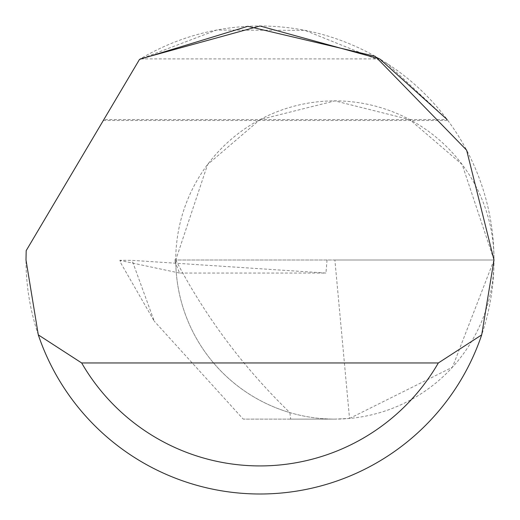 <?xml version="1.0" encoding="UTF-8"?>
<svg xmlns="http://www.w3.org/2000/svg" width="520" height="520" viewBox="0 0 520 520"><rect width="100%" height="100%" fill="white"/><g stroke="black" fill="none" stroke-linecap="round" stroke-linejoin="round"><path stroke-width="0.39" stroke-dasharray="2.6 1.95" d="M103.838 119.6L139.51 59.404L103.838 119.6L447.2 119.6L386.874 63.382L304.928 30.355L216.573 30.062L139.51 59.404A234 234 0 0 1 494 260L462.176 164.528L409.76 119.6L334.88 100.88L260 119.6L207.584 164.528L175.76 260L174.395 260L179.536 273.052L325.949 273.052L132.087 260.364L119.873 260.28L121.017 263.432L154.206 321.113L132.087 260.364M174.395 260L334.88 260L349.531 418.444L334.88 419.12L290.654 419.12L289.874 412.62A159.12 159.12 0 0 1 175.76 260L494 260A159.12 159.12 0 0 0 334.88 100.88A159.12 159.12 0 0 0 175.76 260A159.12 159.12 0 0 0 334.88 419.12A159.12 159.12 0 0 0 494 260A234 234 0 0 1 260 494A234 234 0 0 1 26.189 250.64L139.51 59.404L140.335 58.91L379.665 58.91M175.76 260C205.257 316.511 243.295 367.387 289.874 412.62A159.12 159.12 0 0 0 334.88 419.12L243.237 419.12L154.206 321.113M327.034 260L325.949 273.052M179.536 273.052L120.211 260.449L121.023 263.452M349.531 418.444L452.459 367.211L494 260L334.88 260M290.654 419.12L243.237 419.12M103.305 120.497L447.863 120.497"/><path stroke-width="0.78" d="M139.51 59.404L247.728 26.325L375.238 56.342L466.635 150.196L494 260L481.696 334.88A234 234 0 0 1 38.305 334.88L26 260L26.189 250.64L139.51 59.404M140.335 58.91L260 26L379.665 58.91M379.821 59.007L447.2 119.6M38.305 334.88L81.666 362.96L438.334 362.96L481.696 334.88M81.666 362.96A205.92 205.92 0 0 0 438.334 362.96"/></g></svg>
